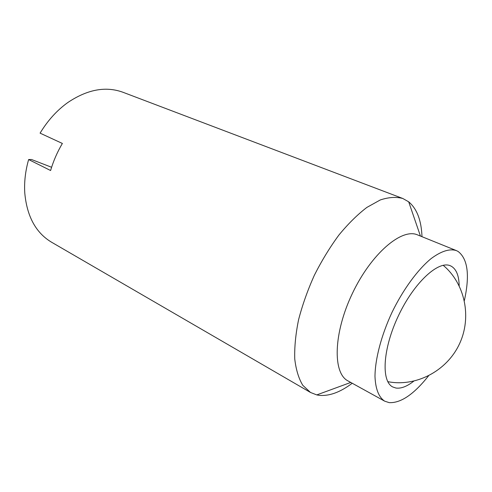 <?xml version="1.0" encoding="UTF-8"?>
<svg xmlns="http://www.w3.org/2000/svg" width="492" height="492" viewBox="0 0 492 492"><rect width="100%" height="100%" fill="white"/><g stroke="black" fill="none" stroke-linecap="round" stroke-linejoin="round"><path stroke-width="0.74" d="M464.368 300.569C469.921 275.286 467.824 258.909 458.077 251.443L456.355 250.588C449.62 248.46 441.213 251.129 431.14 258.583C417.696 269.641 403.163 289.431 392.032 312.315C381.294 335.384 375.095 359.148 374.984 376.546C375.55 389.074 378.779 397.278 384.676 401.164L389.209 402.641C400.82 403.212 413.926 394.283 428.526 375.87M421.982 236.689C421.392 220.416 416.958 208.792 408.686 201.818L402.819 198.497C396.201 196.695 388.68 197.181 380.261 199.961L366.866 207.415C357.499 214.567 348.176 223.78 338.902 235.047C329.88 247.31 321.682 260.735 314.32 275.323C307.641 290.243 302.383 305.065 298.558 319.8C295.661 334.105 294.388 347.149 294.745 358.926C296.006 369.707 298.687 378.496 302.783 385.304L310.489 392.456L316.774 394.916L318.988 395.31C329.111 396.343 340.187 392.321 352.223 383.25M413.735 381.183C406.97 386.497 401.011 388.778 395.869 388.022L392.745 386.958C380.906 381.251 382.807 348.391 398.582 315.433C414.215 282.408 438.52 260.213 450.414 265.803L451.336 266.246C456.379 269.247 458.987 275.748 459.165 285.741M402.819 198.497L122.914 92.25C105.725 85.995 87.355 89.421 67.804 102.539C56.949 110.325 47.712 120.528 40.086 133.148L62.373 143.455C57.306 152.028 53.376 161.056 50.596 170.521L28.628 159.549L31.519 159.506L51.599 167.274M28.628 159.549C25.393 170.982 24.102 182.108 24.772 192.938C26.919 216.382 35.842 232.802 51.537 242.199L310.489 392.456M456.355 250.588L417.542 234.893C401.816 227.734 371.239 253.601 352.383 293.441C333.348 333.207 332.555 373.243 348.029 380.931L384.676 401.164M420.445 236.068L408.686 201.818M387.782 381.651C415.383 387.149 446.398 371.546 459.27 344.32C472.283 317.162 464.835 283.257 443.163 265.299M350.765 382.444L316.774 394.916"/></g></svg>

